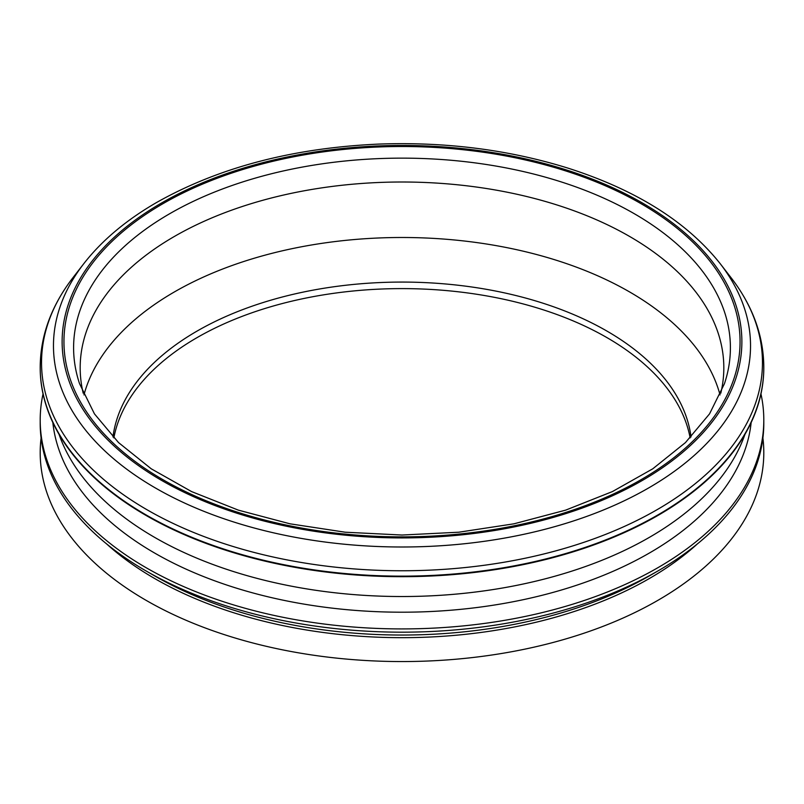 <?xml version="1.0" encoding="UTF-8"?>
<svg xmlns="http://www.w3.org/2000/svg" width="804" height="804" viewBox="0 0 804 804"><rect width="100%" height="100%" fill="white"/><g stroke="black" fill="none" stroke-linecap="round" stroke-linejoin="round"><path stroke-width="1.21" d="M112.962 436.954A289.842 167.332 180 0 1 197.05 331.087A289.842 167.332 180 0 1 502.872 292.535A289.842 167.332 180 0 1 691.038 436.954M83.204 393.206A321.821 185.804 180 0 1 80.179 367.81A321.821 185.804 180 0 1 402 182.005A321.821 185.804 180 0 1 723.821 367.81A321.821 185.804 180 0 1 720.796 393.206M720.163 263.622L731.057 277.692A360.463 208.105 180 0 1 739.037 288.857A360.463 208.105 180 0 1 597.714 537.414A360.463 208.105 180 0 1 147.112 509.806A360.463 208.105 180 0 1 64.963 288.857A360.463 208.105 180 0 1 72.943 277.692L83.837 263.622C101.897 240.466 126.178 220.065 156.679 202.447C219.04 167.292 293.309 147.825 379.488 144.057C446.069 141.755 508.811 149.755 567.724 168.046C635.974 189.844 686.787 221.703 720.163 263.622A348.524 201.221 180 0 1 599.643 511.515A348.524 201.221 180 0 1 155.554 488.058A348.524 201.221 180 0 1 83.837 263.622M763.8 367.539A361.8 208.879 180 0 1 763.8 367.81A361.8 208.879 180 0 1 540.459 560.79A361.8 208.879 180 0 1 146.167 515.505A361.8 208.879 180 0 1 40.2 367.81A361.8 208.879 180 0 1 40.2 367.539M744.966 434.331A349.81 201.955 180 0 1 503.244 587.885A349.81 201.955 180 0 1 154.649 537.384A349.81 201.955 180 0 1 59.034 434.331M751.157 422.542A349.81 201.955 180 0 1 525.957 599.101A349.81 201.955 180 0 1 154.649 553.051A349.81 201.955 180 0 1 52.843 422.542M760.966 393.92A361.8 208.879 180 0 1 763.8 420.03A361.8 208.879 180 0 1 540.459 613.02A361.8 208.879 180 0 1 146.167 567.735A361.8 208.879 180 0 1 40.2 420.03A361.8 208.879 180 0 1 43.034 393.92M763.8 420.03L763.8 423.296A361.8 208.879 180 0 1 657.833 571.001A361.8 208.879 180 0 1 146.167 571.001L146.167 571.001A361.8 208.879 180 0 1 40.2 423.296L40.2 420.03M657.833 571.001L649.351 575.895A349.81 201.955 180 0 1 154.649 575.895L154.649 575.895A349.81 201.955 180 0 1 154.639 575.895M154.649 575.895L146.167 571.001L154.649 575.895M697.209 544.067A349.81 201.955 180 0 1 154.649 578.518A349.81 201.955 180 0 1 106.791 544.067M762.906 437.989A361.8 208.879 180 0 1 552.127 642.728A361.8 208.879 180 0 1 146.167 600.377A361.8 208.879 180 0 1 41.094 437.989M113.856 437.889A289.842 167.332 180 0 1 402 288.606A289.842 167.332 180 0 1 690.144 437.889M83.958 394.915A321.821 185.804 180 0 1 174.438 291.912A321.821 185.804 180 0 1 502.018 246.697A321.821 185.804 180 0 1 720.042 394.915M79.546 383.669A328.404 189.603 180 0 1 169.785 213.673A328.404 189.603 180 0 1 555.976 180.267A328.404 189.603 180 0 1 724.454 383.669L709.55 413.869L685.45 442.592L652.758 468.812L612.407 491.586L565.654 510.138L513.937 523.816L458.823 532.208L402.01 535.032L345.187 532.208L290.073 523.826L238.356 510.138L191.603 491.596L151.252 468.812L118.55 442.592L94.45 413.869L79.546 383.669M162.951 203.683A338.062 195.181 180 0 1 728.545 291.179A338.062 195.181 180 0 1 314.505 530.218A338.062 195.181 180 0 1 162.951 203.683M161.674 202.94A339.871 196.226 180 0 1 730.293 290.907A339.871 196.226 180 0 1 314.032 531.233A339.871 196.226 180 0 1 161.674 202.94M739.037 288.857C755.398 313.791 763.649 339.931 763.8 367.267A361.8 208.879 180 0 1 540.459 560.247A361.8 208.879 180 0 1 146.167 514.972A361.8 208.879 180 0 1 40.2 367.267L40.2 367.81M64.963 288.857C48.602 313.791 40.351 339.931 40.2 367.267M763.8 367.267L763.8 367.81"/></g></svg>
